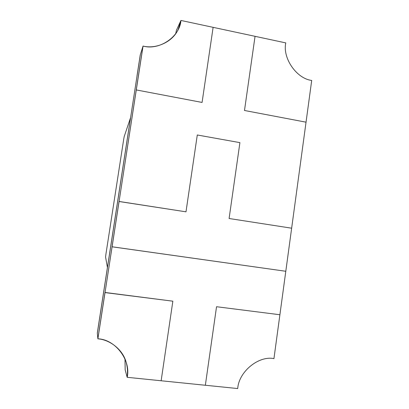 <?xml version="1.0" encoding="UTF-8"?>
<svg xmlns="http://www.w3.org/2000/svg" width="409" height="409" viewBox="0 0 409 409"><rect width="100%" height="100%" fill="white"/><g stroke="black" fill="none" stroke-linecap="round" stroke-linejoin="round"><path stroke-width="0.61" d="M279.899 314.746L285.799 271.274L112.086 246.806L105.021 292.593L172.849 301.182L161.146 380.764L205.349 385.258L216.54 306.719L279.899 314.746L216.54 306.719L205.349 385.258L161.146 380.764L172.849 301.182L105.021 292.593L119.019 201.504L185.993 211.821L197.291 134.985L239.909 142.634L229.101 218.503L291.648 228.196L306.039 122.179L244.49 110.486L255.052 36.319L213.12 27.342L202.077 102.434L136.284 89.934L119.08 201.453L142.946 46.396L140.323 54.74L97.316 333.258L97.869 338.606L105.021 292.593L97.869 338.606L97.316 333.258L100.686 311.091L140.323 54.74L142.946 46.396L136.192 90.195L136.284 89.934L202.077 102.434L213.12 27.342L255.052 36.319L244.49 110.486L306.039 122.179L291.648 228.196L229.101 218.503L239.909 142.634L197.291 134.985L185.993 211.821L119.08 201.453L112.035 246.765L285.799 271.274L273.943 358.611C258.682 355.452 238.738 371.709 237.721 388.55L205.349 385.258L216.54 306.719L279.899 314.746L216.54 306.719L205.349 385.258L237.721 388.55C238.738 371.709 258.682 355.452 273.943 358.611L279.899 314.746M127.102 377.021L125.169 369.889L127.102 377.021C127.864 372.287 127.547 367.369 126.156 362.251C127.547 367.369 127.864 372.287 127.102 377.021L127.179 377.313L127.102 377.021C127.864 372.287 127.547 367.369 126.156 362.251C127.547 367.369 127.864 372.287 127.102 377.021M125.026 359.061L125.169 369.889L125.026 359.061M176.437 30.235L180.758 20.828L176.437 30.235L175.747 33.558L176.437 30.235M178.273 29.197L180.931 20.45L213.12 27.342L202.077 102.434L136.284 89.934L143.053 46.059C155.926 49.387 172.997 41.979 178.36 29.013L180.931 20.45L178.273 29.197M161.146 380.764L127.179 377.313C127.951 372.527 127.623 367.548 126.197 362.384C122.741 349.352 109.735 339.7 97.889 338.821L104.985 292.466L97.869 338.606L104.985 292.466L172.849 301.182L161.146 380.764L172.849 301.182L105.021 292.593L97.889 338.821C115.389 339.363 131.182 360.283 127.179 377.313L161.146 380.764M142.946 46.396L136.192 90.195L142.946 46.396M213.12 27.342L180.931 20.45C179.909 36.662 159.413 50.747 143.053 46.059L136.284 89.934L202.077 102.434L213.12 27.342M140.226 55.041L137.01 75.859L140.226 55.041M137.102 75.588L140.323 54.74L137.102 75.588M97.316 333.258L100.686 311.091L97.316 333.258M124.98 358.944L125.169 369.889L124.98 358.944M100.686 311.091L97.296 333.064L100.686 311.091M255.052 36.319L285.784 42.899C282.358 58.15 296.668 78.733 311.704 80.425L306.039 122.179L244.49 110.486L255.052 36.319L244.49 110.486L306.039 122.179L311.704 80.425C296.668 78.733 282.358 58.15 285.784 42.899L255.052 36.319M119.019 201.504L185.993 211.821L197.291 134.985L239.909 142.634L229.101 218.503L291.648 228.196L285.799 271.274L112.086 246.806L119.019 201.504M185.993 211.821L119.08 201.453L112.086 246.806L285.799 271.274L291.648 228.196L229.101 218.503L239.909 142.634L197.291 134.985L185.993 211.821M130.543 117.766L107.429 267.45L105.568 256.99L105.87 254.495L123.722 139.137L124.224 136.478L130.543 117.766L124.224 136.478L123.722 139.137L105.87 254.495L105.568 256.99L107.429 267.45L130.543 117.766"/></g></svg>
